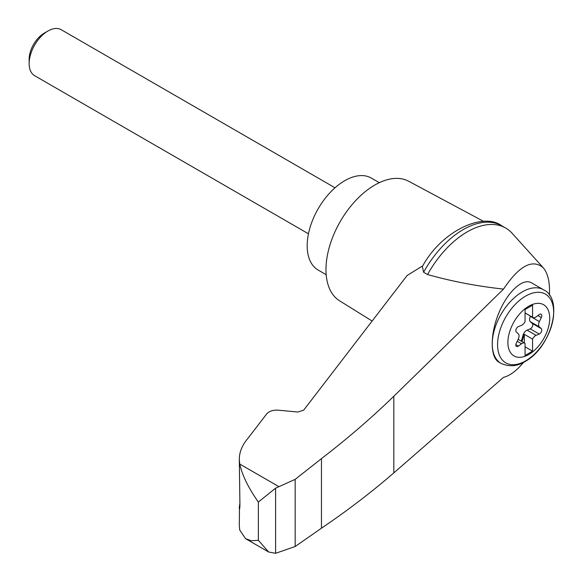 <?xml version="1.0" encoding="UTF-8"?>
<svg xmlns="http://www.w3.org/2000/svg" width="583" height="583" viewBox="0 0 583 583"><rect width="100%" height="100%" fill="white"/><g stroke="black" fill="none" stroke-linecap="round" stroke-linejoin="round"><path stroke-width="0.87" d="M549.405 295.18C550.031 282.412 547.962 273.259 543.21 267.721C532.381 258.663 519.154 265.79 503.53 289.095L393.824 396.251C371.604 417.807 347.483 438.605 321.459 458.632L295.166 479.372L275.599 488.16L275.599 553.296L295.166 546.511L321.459 528.213C347.483 510.562 371.604 492.125 393.824 472.9L503.53 377.332C509.972 375.729 516.655 370.715 523.585 362.298M543.21 267.721L512.144 233.287A77.029 44.468 120 0 0 505.723 228.062A77.029 44.468 120 0 0 427.558 274.535C451.81 281.378 477.134 286.231 503.53 289.095M239.46 509.367L239.3 525.633L239.722 530.034L245.567 538.677L251.455 540.762L258.356 540.31L258.356 502.05C248.467 488.022 242.251 475.349 239.722 464.032L239.3 459.331C239.358 452.051 242.185 445.12 247.782 438.547L266.664 413.959C269.2 411.139 273.084 409.878 278.324 410.17L297.862 412.043L303.685 410.148L407.109 275.504L422.806 265.804M239.3 459.331L239.934 505.476C239.577 510.154 239.38 510.65 239.351 506.955L239.934 503.144M239.3 508.267L239.351 506.955L239.89 507.152M275.599 488.16L258.356 502.05M295.166 479.372L295.166 546.511M321.459 458.632L321.459 528.213M501.052 363.384L498.822 362.101C490.019 357.204 490.019 334.197 498.822 313.027C507.501 291.777 522.834 277.617 531.514 282.828L543.545 289.773A42.501 24.537 -60 0 0 501.052 314.31A42.501 24.537 -60 0 0 501.052 363.384C509.382 367.035 517.347 366.423 524.955 361.54C551.11 347.883 564.308 299.247 543.545 289.773M528.81 354.486A29.58 17.075 -60 0 1 510.701 328.717A29.58 17.075 -60 0 1 546.92 307.802A29.58 17.075 -60 0 1 528.81 354.486M521.53 325.314A5.313 3.068 120 0 0 525.057 321.583L525.057 309.515L532.563 305.179L532.563 317.247A5.313 3.068 120 0 0 532.913 317.509A5.313 3.068 120 0 0 536.09 316.904L539.231 314.587A3.185 1.844 120 0 1 541.141 314.222A3.185 1.844 120 0 1 541.323 317.56L539.37 321.576A5.313 3.068 120 0 0 539.37 326.91L541.323 328.666A3.185 1.844 120 0 1 541.498 331.472A3.185 1.844 120 0 1 539.231 334.052L536.09 335.363A5.313 3.068 120 0 0 532.563 339.087L532.563 351.155L525.057 355.492L525.057 343.423A5.313 3.068 120 0 0 524.707 343.161A5.313 3.068 120 0 0 521.53 343.766L518.389 346.091A3.185 1.844 120 0 1 516.48 346.455A3.185 1.844 120 0 1 516.298 343.117L518.251 339.102A5.313 3.068 120 0 0 518.251 333.767L516.298 332.004A3.185 1.844 120 0 1 516.123 329.206A3.185 1.844 120 0 1 518.389 326.618L521.53 325.314M525.057 312.911L532.563 317.247M520.962 341.004A3.185 1.844 120 0 0 521.887 339.219L523.075 335.138A5.313 3.068 120 0 1 527.076 330.153L530.217 328.848A3.185 1.844 120 0 0 532.483 326.269A3.185 1.844 120 0 0 532.308 323.463L530.355 321.707A5.313 3.068 120 0 1 530.355 316.365L530.479 316.11M525.057 346.819L532.563 351.155M524.299 342.928L524.299 334.321L532.563 339.087M524.299 334.321A5.313 3.068 120 0 0 523.825 335.568L522.638 339.649A3.185 1.844 120 0 1 521.712 341.434M308.465 233.798L34.652 75.71A26.563 15.333 -60 0 1 29.15 63.547A26.563 15.333 -60 0 1 47.93 31.016A26.563 15.333 -60 0 1 61.215 29.704L335.028 187.792M29.15 63.547L29.15 59.291A21.352 12.323 -60 0 1 44.25 33.144L47.93 31.016M379.3 182.676L371.313 178.07A53.119 30.673 120 0 0 318.187 208.736A53.119 30.673 120 0 0 318.187 270.075L326.174 274.688M505.723 228.062L501.759 225.774A77.029 44.468 120 0 0 501.336 225.534A77.029 44.468 120 0 0 423.593 272.246L427.558 274.535M275.599 553.296L268.646 551.999L258.356 540.31M423.593 272.246L422.362 266.54C442.184 230.096 483.489 212.292 501.336 225.534M483.679 221.409L408.683 181.255A69.056 39.87 120 0 0 340.275 221.489A69.056 39.87 120 0 0 339.641 300.85L372.136 321.029M278.74 486.557L239.722 464.032M393.824 396.251L393.824 472.9M525.618 360.884A39.666 22.897 -60 0 1 501.329 326.327A39.666 22.897 -60 0 1 549.907 298.277A39.666 22.897 -60 0 1 525.618 360.884M537.89 315.578L541.323 317.56M530.355 316.365L539.37 321.576M517.194 341.266L521.53 343.766M527.076 330.153L536.09 335.363M523.075 335.138L523.825 335.568M521.887 339.219L522.638 339.649M515.846 344.619L518.389 346.091M530.217 328.848L539.231 334.052M532.308 323.463L541.323 328.666M530.355 321.707L539.37 326.91M532.913 317.509L525.057 312.976M524.707 343.161L518.119 339.364M245.567 538.677L268.646 551.999"/></g></svg>
